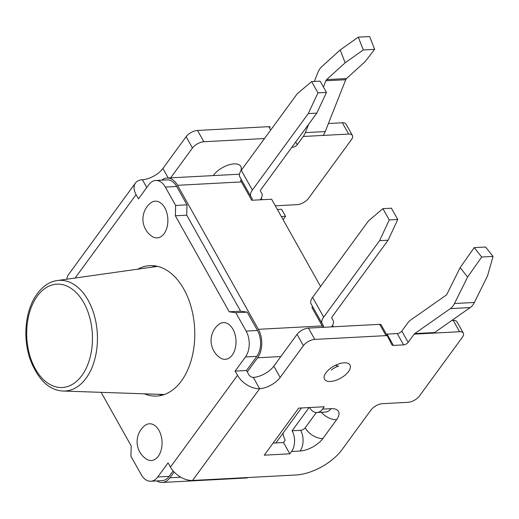 <?xml version="1.0" encoding="UTF-8"?>
<svg xmlns="http://www.w3.org/2000/svg" width="519" height="519" viewBox="0 0 519 519"><rect width="100%" height="100%" fill="white"/><g stroke="black" fill="none" stroke-linecap="round" stroke-linejoin="round"><path stroke-width="0.78" d="M241.127 179.224A3.678 1.745 150.7 0 1 240.647 180.502L240.608 180.554A20.235 12.839 87 0 1 241.439 181.916L251.741 200.269L260.259 199.815A14.714 6.981 150.7 0 0 261.732 193.217A14.714 6.981 150.7 0 0 261.667 193.107L260.544 191.284A3.678 1.745 -29.3 0 1 260.532 191.258A3.678 1.745 -29.3 0 1 260.901 189.604L316.798 113.136L308.28 113.583L317.939 92.882L326.464 92.427L316.798 113.136M251.741 200.269A3.678 1.745 150.7 0 0 252.111 198.621A3.678 1.745 150.7 0 0 252.091 198.589L250.975 196.766A14.714 6.981 -29.3 0 1 250.904 196.656A14.714 6.981 -29.3 0 1 252.383 190.058L308.28 113.583M239.882 177.005A14.714 6.981 -29.3 0 1 239.817 176.888A14.714 6.981 -29.3 0 1 241.29 170.29L297.186 93.822L311.601 81.587L317.939 92.882M261.226 198.303L262.024 199.724M320.573 286.449L271.619 199.218L260.259 199.815M333.328 326.788L332.53 325.368M275.907 442.928L301.461 407.966M180.807 477.208L169.901 477.785A20.235 12.839 87 0 1 162.259 482.462L246.025 478.018A20.235 12.839 -93 0 0 248.517 477.493M161.772 180.158A20.235 12.839 87 0 1 167.014 178.036A20.235 12.839 87 0 1 177.55 185.302L258.365 329.312A20.235 12.839 87 0 1 257.619 357.786L280.831 356.553M218.35 324.732A18.392 11.671 87 0 1 235.976 340.354A18.392 11.671 87 0 1 220.101 357.76A20.844 20.844 0 0 1 218.35 324.732M158.97 430.387A18.392 11.671 -93 0 0 144.392 425.911A20.844 20.844 0 0 0 146.144 458.939A18.392 11.671 -93 0 0 160.034 453.243A18.392 11.671 -93 0 0 158.97 430.387M164.789 207.788A18.392 11.671 -93 0 0 150.212 203.312A20.844 20.844 0 0 0 151.963 236.34A18.392 11.671 -93 0 0 165.853 230.644A18.392 11.671 -93 0 0 164.789 207.788M169.901 477.785L174.131 472.005M247.297 371.902L257.619 357.786M322.987 327.34A20.235 12.839 -93 0 0 322.254 325.926L311.958 307.572A3.678 1.745 150.7 0 0 312.432 306.294M162.259 482.462A20.235 12.839 87 0 1 156.816 480.905M326.464 92.427L320.126 81.133L311.601 81.587M379.59 240.654L389.25 219.946L397.768 219.498L388.108 240.2L379.59 240.654L323.687 317.128L312.594 297.361L368.496 220.886L382.912 208.651L391.43 208.203L397.768 219.498M389.25 219.946L382.912 208.651M331.57 326.886A14.714 6.981 150.7 0 0 333.042 320.288A14.714 6.981 150.7 0 0 332.971 320.178L331.855 318.355A3.678 1.745 -29.3 0 1 331.836 318.322A3.678 1.745 -29.3 0 1 332.205 316.674L388.108 240.2M283.102 219.68L285.547 216.326L281.343 216.553M285.547 216.326L281.583 209.267L277.386 209.488M258.365 329.312L322.254 325.926L323.045 327.34A3.678 1.745 150.7 0 0 323.415 325.685L322.28 323.837A14.714 6.981 -29.3 0 1 322.215 323.726A14.714 6.981 -29.3 0 1 323.687 317.128M311.186 304.069A14.714 6.981 -29.3 0 1 311.121 303.959A14.714 6.981 -29.3 0 1 312.594 297.361M292.327 146.611L292.671 147.214A3.678 1.745 150.7 0 0 297.225 144.71L303.245 136.471A18.392 11.671 87 0 0 305.341 132.617L325.218 131.56A18.392 11.671 87 0 1 323.123 135.42L348.684 134.064A9.199 4.366 150.7 0 1 352.401 135.446L346.063 124.151A9.199 4.366 150.7 0 0 342.345 122.769L348.684 134.064M474.204 247.628L481.69 257.015L493.05 256.412L485.563 247.025L474.204 247.628L460.132 267.648L467.619 277.036L454.488 303.518A18.392 11.671 87 0 1 450.33 308.63L414.713 333.594A3.678 2.336 -93 0 0 414.168 334.139L408.148 342.371A3.678 1.745 -29.3 0 1 403.587 344.876L393.408 345.414A3.678 1.745 -29.3 0 1 391.923 344.863A3.678 1.745 -29.3 0 1 391.903 344.83L387.524 336.215A3.678 1.745 -29.3 0 0 387.505 336.182A3.678 1.745 -29.3 0 0 386.019 335.631L314.78 339.407A9.199 4.366 -29.3 0 0 303.381 345.667L280.163 377.43A16.556 7.856 -29.3 0 1 259.649 388.699L192.568 480.464L296.213 474.969A36.784 17.458 -29.3 0 0 341.807 449.934L371.053 409.932A9.199 4.366 -29.3 0 1 382.451 403.672L408.005 402.316A9.199 4.366 -29.3 0 0 419.404 396.055L462.403 337.233A9.199 4.366 -29.3 0 0 463.324 333.107L456.986 321.812A9.199 4.366 -29.3 0 0 453.269 320.431L451.751 320.515M493.05 256.412L487.497 275.985L474.366 302.467A18.392 11.671 87 0 1 470.208 307.579L434.591 332.536A3.678 2.336 -93 0 0 434.046 333.081L459.607 331.725A9.199 4.366 -29.3 0 1 463.324 333.107M363.281 49.96L358.305 37.141L340.185 49.96L345.161 62.78L363.281 49.96L374.64 49.357L365.039 61.722L346.504 78.564A3.678 2.336 87 0 0 345.745 79.718L325.218 131.56M374.64 49.357L369.664 36.538L358.305 37.141M305.341 132.617L308.623 124.32M323.408 86.984L325.867 80.776A3.678 2.336 87 0 1 326.626 79.621L345.161 62.78M314.339 81.438L317.855 72.563A18.392 11.671 87 0 1 321.644 66.795L340.185 49.96M282.972 433.261A14.714 9.336 87 0 0 285.216 440.17L283.497 442.525L289.836 453.82L291.555 451.465A14.714 9.336 87 0 0 292.1 430.757L309.052 407.564M289.836 453.82L264.281 455.176L298.678 408.116L324.239 406.76L322.513 409.115A14.714 9.336 87 0 1 316.96 412.508A14.714 9.336 87 0 1 309.48 407.538M283.497 442.525L273.124 443.07M316.356 412.514L305.178 427.805A3.678 1.745 -29.3 0 1 300.618 430.309L292.1 430.757M275.317 205.809L297.082 204.655A9.199 4.366 150.7 0 0 308.481 198.394L351.48 139.572A9.199 4.366 150.7 0 0 352.401 135.446M460.132 267.648L447.002 294.13A3.678 2.336 87 0 1 446.171 295.155L410.555 320.113A18.392 11.671 87 0 0 407.83 322.844L401.81 331.077A3.678 1.745 -29.3 0 1 397.249 333.581L387.07 334.119A3.678 1.745 -29.3 0 1 386.318 334.061M292.671 147.214L291.853 147.253M387.485 336.15L381.186 324.92A3.678 1.745 -29.3 0 0 381.167 324.888A3.678 1.745 -29.3 0 0 379.681 324.336L308.442 328.112A9.199 4.366 -29.3 0 0 297.043 334.372L273.824 366.135A16.556 7.856 -29.3 0 1 253.311 377.404A3.678 2.245 -143.8 0 1 248.886 374.724L246.506 370.495L235.146 371.091L237.527 375.328A18.392 11.223 36.2 0 0 259.649 388.699L253.311 377.404M101.127 392.338L131.197 445.918L130.924 456.272L141.226 474.626A18.392 11.671 -93 0 0 150.802 481.23A18.392 11.671 -93 0 0 157.75 476.98L168.072 462.864L170.446 467.094A18.392 11.223 36.2 0 0 192.568 480.464M328.404 123.509L342.345 122.769M170.647 177.848L192.458 147.999L186.12 136.705L162.901 168.474A16.556 7.856 150.7 0 1 142.388 179.736A18.392 11.223 36.2 0 0 135.459 182.999A18.392 11.223 36.2 0 0 136.108 194.612L138.489 198.848L148.804 184.725A18.392 11.671 -93 0 1 155.758 180.476L167.112 179.879A18.392 11.671 -93 0 1 176.687 186.477L165.327 187.08A18.392 11.671 -93 0 0 155.758 180.476M192.458 147.999A9.199 4.366 150.7 0 1 203.863 141.745L264.508 138.528M240.972 170.738L241.251 168.915A16.556 7.856 150.7 0 0 230.754 164.367A16.556 7.856 150.7 0 0 213.556 175.156A16.556 7.856 150.7 0 0 213.251 175.591M135.459 182.999L68.378 274.772A18.392 11.223 36.2 0 0 66.97 279.177M203.863 141.745L197.518 130.451L268.758 126.668A3.678 1.745 150.7 0 1 270.243 127.226L270.263 127.252A3.678 1.745 150.7 0 0 270.243 127.226M197.518 130.451A9.199 4.366 150.7 0 0 186.12 136.705M158.84 394.323A65.297 41.423 -93 0 0 162.382 395.141M155.531 265.962A65.297 41.423 -93 0 0 152.093 267.155M144.431 393.824A65.297 41.423 -93 0 0 156.738 396.055A65.297 41.423 -93 0 0 194.644 328.657A65.297 41.423 -93 0 0 149.822 265.65A65.297 41.423 -93 0 0 137.82 269.166M246.506 370.495L256.827 356.371A18.392 11.671 -93 0 0 257.502 330.493L247.206 312.133L235.847 312.736L229.236 311.796L240.595 311.192L186.717 215.184L186.989 204.836L176.687 186.477M229.236 311.796L175.357 215.787L186.717 215.184M175.357 215.787L175.63 205.433L186.989 204.836M247.206 312.133L240.595 311.192M256.827 356.371L245.468 356.975L235.146 371.091M245.468 356.975A18.392 11.671 -93 0 0 246.142 331.09L235.847 312.736M175.63 205.433L165.327 187.08M173.119 470.889L169.11 476.377A18.392 11.671 -93 0 1 162.162 480.626L150.802 481.23M467.619 277.036L481.69 257.015M177.55 185.302L241.439 181.916L240.647 180.502M63.201 391.034C48.909 390.385 37.751 379.48 29.719 358.311C25.425 344.506 24.704 330.525 27.559 316.369C29.155 308.954 31.646 302.486 35.026 296.959C41.416 287.104 48.857 281.629 57.343 280.532A55.41 35.156 87 0 1 94.062 314.533A55.41 35.156 87 0 1 86.089 378.215A55.41 35.156 87 0 1 63.201 391.034L164.374 394.511M81.859 375.535A51.744 32.827 87 0 1 27.475 344.622A51.744 32.827 87 0 1 69.377 287.299A51.744 32.827 87 0 1 81.859 375.535M241.29 170.29L252.383 190.058M348.515 371.546A14.584 6.922 -29.3 0 1 325.724 380.518A14.584 6.922 -29.3 0 1 337.532 364.364A14.584 6.922 -29.3 0 1 348.515 371.546M303.245 136.471L323.123 135.42M325.867 80.776L345.745 79.718M326.626 79.621L346.504 78.564M393.408 345.414L387.07 334.119M403.587 344.876L397.249 333.581M408.148 342.371L401.81 331.077M295.7 141.992L297.225 144.71M297.043 334.372L303.381 345.667M273.824 366.135L280.163 377.43M379.681 324.336L386.019 335.631M308.442 328.112L314.78 339.407M414.168 334.139L434.046 333.081M322.513 409.115L331.038 408.661A18.392 8.732 -29.3 0 1 336.636 419.67L322.876 438.497A18.392 8.732 -29.3 0 1 300.073 451.011L291.555 451.465M237.527 375.328L170.446 467.094M168.234 177.972L162.901 168.474M136.108 194.612L75.138 278.022M146.76 187.528L142.388 179.736M246.142 331.09L257.502 330.493M157.75 476.98L169.11 476.377M270.671 130.087L268.758 126.668M316.96 412.508L325.478 412.06A14.714 9.336 -93 0 0 331.038 408.661M321.306 412.281A14.714 8.979 36.2 0 0 336.636 419.67M305.178 427.805A14.714 8.979 36.2 0 0 322.876 438.497M300.618 430.309A14.714 9.336 87 0 1 300.073 451.011M453.269 320.431L459.607 331.725M414.713 333.594L434.591 332.536M450.33 308.63L470.208 307.579M454.488 303.518L474.366 302.467M167.014 178.036L239.447 174.202M57.343 280.532L157.581 266.377M311.121 303.959L322.215 323.726M239.817 176.888L250.904 196.656M335.482 365.402L338.518 366.213C339.77 365.052 330.856 369.528 331.537 370.131M381.167 324.888L387.505 336.182"/></g></svg>
